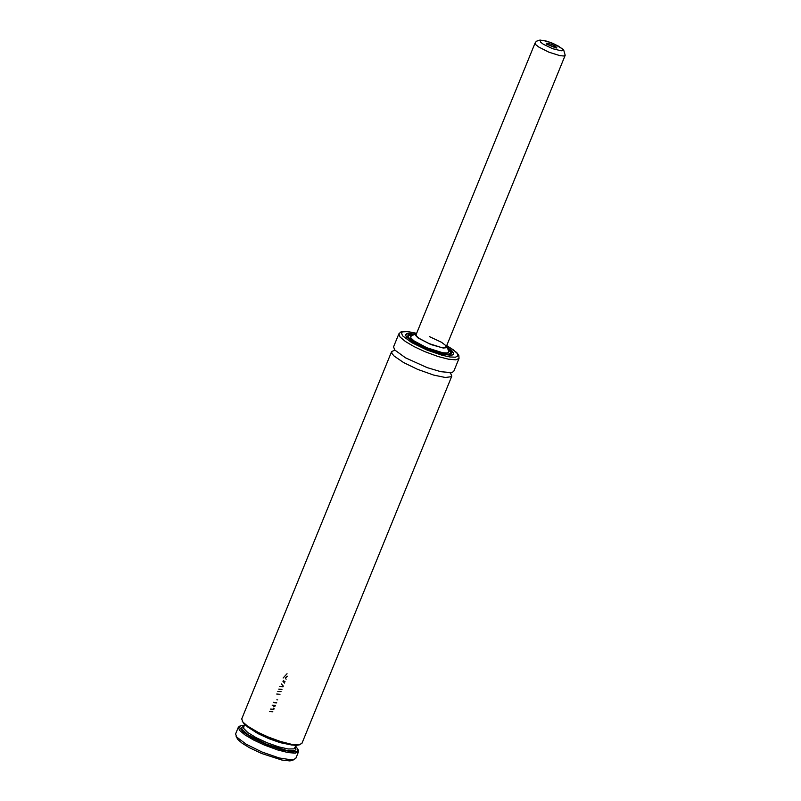 <?xml version="1.0" encoding="UTF-8"?>
<svg xmlns="http://www.w3.org/2000/svg" width="801" height="801" viewBox="0 0 801 801"><rect width="100%" height="100%" fill="white"/><g stroke="black" fill="none" stroke-linecap="round" stroke-linejoin="round"><path stroke-width="1.2" d="M450.482 372.835L451.804 376.13L451.414 376.68L445.346 377.491L433.701 375.088L417.541 369.331L403.594 362.553L394.172 356.095L391.949 353.501L391.629 351.569L394.883 350.147M293.857 759.769L289.962 760.93L281.892 760.049L261.577 753.471L249.311 747.633L242.172 743.248L237.757 739.423L236.065 736.179M298.042 749.526L298.513 751.738L295.749 758.517L292.285 759.979L279.189 757.966L262.077 752.049L246.237 744.249L236.746 737.11L235.584 733.966L238.348 727.188L240.24 725.936M298.513 751.738L295.259 753.18L287.919 752.55L277.627 749.926L264.24 745L253.476 739.944L244.836 734.827L239.549 730.362L238.348 727.188M299.975 744.73L295.949 745.431L288.941 744.499L267.965 737.711L250.122 728.63L244.555 724.434L242.202 721.13M451.804 376.13L301.887 743.478L298.423 744.94L291.894 744.399L280.4 741.476L268.215 737L258.202 732.394L247.579 726.127L242.883 722.061L241.722 718.928L391.629 351.569M427.083 367.589L405.516 357.827L394.753 349.997L393.551 346.853L398.858 333.857L400.059 337.011L405.356 341.456L414.007 346.573L424.77 351.619L438.157 356.545L448.46 359.188L455.789 359.849L459.033 358.417L453.736 371.404L451.714 372.665L440.81 371.694L427.083 367.589M447.288 347.294L453.536 352.75L453.426 354.633L451.143 355.334L441.381 353.932L426.332 348.755L412.845 341.957L406.558 337.071L405.536 335.249L406.758 333.657L415.028 334.127M447.699 348.485L451.333 353.211L447.929 354.262L438.297 352.46L426.663 348.315L414.528 342.197L408.87 337.802L407.999 335.529L413.907 334.698M446.618 345.852L446.928 347.644L443.283 348.045L430.778 344.51L417.922 337.882L415.088 334.868L416.52 333.566M448.56 351.028L448.72 352.09L447.328 352.961L442.733 352.75L426.713 347.704L413.977 340.866L410.953 338.012L410.603 336.67L411.514 335.909M429.396 336.6L441.621 342.337L445.556 345.391L446.157 346.963L444.535 347.684L440.87 347.354L429.026 343.569L419.324 338.483L416.67 336.26L416.069 334.688L535.098 42.994L535.819 44.686L538.713 47.009L548.985 52.225L559.939 55.649L563.584 55.98L565.196 55.279L563.554 49.532L553.361 43.534L546.723 41.151L539.984 40.05L536.4 41.241L535.098 42.994M295.809 746.332L298.022 749.496L297.571 751.028L295.409 751.829L291.644 751.829L280.35 749.506L266.332 744.62L252.896 738.302L243.194 732.054L239.519 727.338L240.27 725.926L244.065 725.225M272.19 705.23L275.424 705.471M276.475 702.898L273.241 702.657M273.181 708.104L274.122 708.665M275.194 706.021L273.872 706.412M269.597 711.558L272.841 711.799M273.862 709.306L270.608 709.075M281.331 683.954L283.324 686.117M284.555 683.083L282.903 681.21M278.738 689.15L281.982 689.401M283.043 686.797L279.789 686.557M276.735 694.016L280 694.257M281.061 691.653L277.797 691.413M273.391 702.217L276.645 702.467M277.707 699.884L276.836 699.814M285.587 678.737L286.167 679.158M283.594 680.76L285.086 681.791M287.038 673.721L283.113 678.016M287.359 676.214L285.486 677.956M546.592 44.145L556.184 48.06M546.432 43.995L546.222 43.314L546.993 43.124L551.689 44.355L555.644 46.308L556.895 47.94L546.432 43.995M446.718 345.601L453.316 349.827L457.201 353.421L457.922 355.974L455.409 357.206L449.932 356.956L442.132 355.264L427.273 350.157L411.824 342.678L402.513 335.789L401.431 332.725L402.553 331.854L407.899 331.594L416.62 333.326M453.486 352.961L453.346 354.703M453.536 354.523L453.616 353.191L452.415 351.379L447.318 347.364L453.486 352.971L453.166 354.623L450.552 355.274L439.629 353.411L423.579 347.514L412.255 341.516L406.177 336.39L405.696 335.158L407.178 333.667L414.958 334.167L408.52 333.466L405.606 334.688L406.638 333.847M451.404 352.77L450.562 354.052M447.659 348.385L451.584 352.79L450.753 353.982L448.099 354.342L438.387 352.53L428.315 349.036L417.491 343.969L409.972 339.013L407.859 336.44L408.41 334.838L414.007 334.648M407.959 336.67L408.26 335.158M292.135 745.08L280.12 742.647L268.776 738.622L257.852 733.556L247.569 726.887M296.17 745.441L294.007 748.875L288.14 748.985L278.528 746.802L267.093 742.757L256.08 737.641L247.689 732.484L243.564 728.289L244.435 724.324M295.339 747.473L295.929 749.436L294.588 750.627L286.648 750.417L266.503 744.179L247.749 734.537L241.932 729.13L241.812 727.348L243.604 726.367M562.492 48.981L562.983 50.363L561.211 50.803L552.69 48.711L543.348 44.265L540.705 42.213L540.214 40.821L543.619 40.551L550.497 42.483L557.866 45.767L562.492 48.981M450.342 372.845L450.492 373.787L450.212 373.066M459.033 358.417L458.833 355.374L456.73 352.56L446.738 345.551M451.343 353.351L449.171 354.302L443.874 353.842L426.623 348.335L412.505 340.936L408.7 337.722L407.889 335.619M447.168 346.933L448.76 351.629M415.379 333.957L410.953 336.19M416.64 333.276L404.895 331.284L400.951 331.894L398.858 333.857M240.27 725.926L239.028 726.417M298.022 749.496L298.573 750.717M565.196 55.279L446.157 346.963"/></g></svg>
